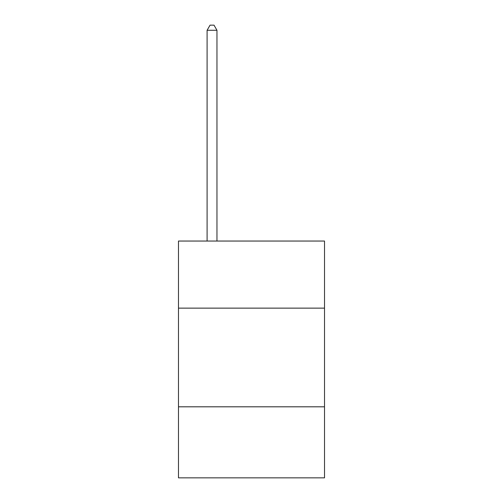 <?xml version="1.0" encoding="UTF-8"?>
<svg xmlns="http://www.w3.org/2000/svg" width="503" height="503" viewBox="0 0 503 503"><rect width="100%" height="100%" fill="white"/><g stroke="black" fill="none" stroke-linecap="round" stroke-linejoin="round"><path stroke-width="0.75" d="M324.517 308.138L324.517 241.044L178.483 241.044L178.483 308.138L324.517 308.138L324.517 477.85L178.483 477.85L178.483 308.138M324.517 406.808L178.483 406.808M216.963 241.044L216.963 30.281L207.098 30.281L207.098 241.044M207.098 30.281L210.059 25.15L214.008 25.15L216.963 30.281"/></g></svg>
